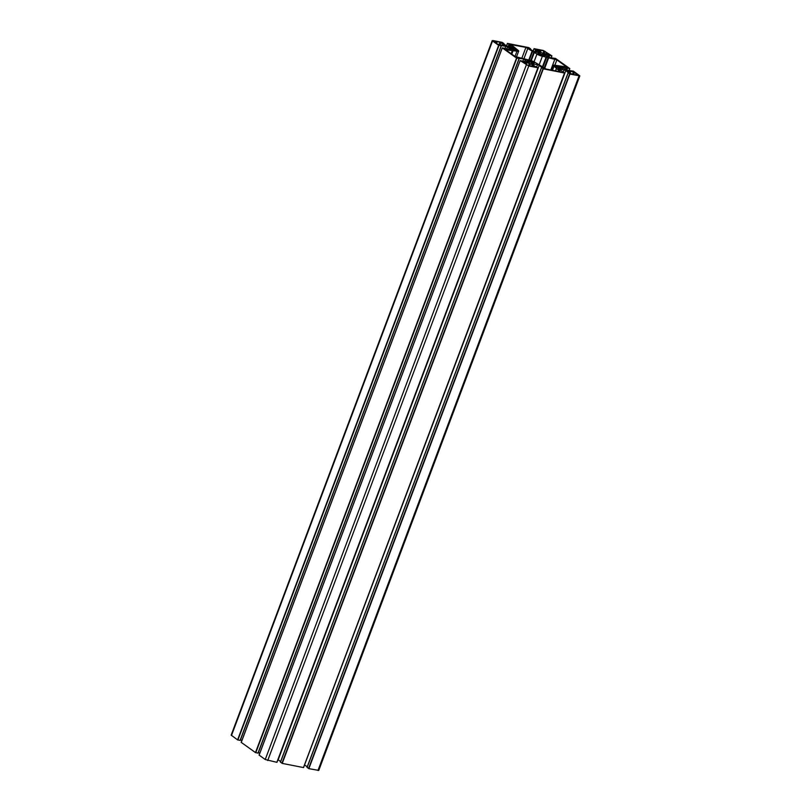 <?xml version="1.0" encoding="UTF-8"?>
<svg xmlns="http://www.w3.org/2000/svg" width="811" height="811" viewBox="0 0 811 811"><rect width="100%" height="100%" fill="white"/><g stroke="black" fill="none" stroke-linecap="round" stroke-linejoin="round"><path stroke-width="1.22" d="M538.768 54.479L537.825 53.678A2.768 0.578 -159.4 0 1 537.805 53.516A2.768 0.578 -159.4 0 1 538.149 53.384L540.035 53.749A2.768 0.578 -159.4 0 1 541.707 54.428L544.647 55.847L542.975 55.33A2.768 0.578 -159.4 0 1 542.995 55.472A2.768 0.578 -159.4 0 1 542.64 55.614L540.765 55.239A2.768 0.578 -159.4 0 1 539.082 54.56L538.768 54.479M515.897 49.289L517.377 50.363L516.354 50.059A2.768 0.578 -159.4 0 1 516.374 50.221A2.768 0.578 -159.4 0 1 516.029 50.353L514.154 49.988A2.768 0.578 -159.4 0 1 512.471 49.309L509.531 47.89L511.204 48.407A2.768 0.578 -159.4 0 1 511.194 48.265A2.768 0.578 -159.4 0 1 511.538 48.133L513.414 48.498A2.768 0.578 -159.4 0 1 515.097 49.177L515.897 49.289L515.431 50.546M539.497 65.032L535.108 62.437A4.177 0.872 20.6 0 0 529.674 60.237L515.188 56.557L505.659 49.785L516.962 51.194A4.177 0.872 20.6 0 0 518.675 51.113A4.177 0.872 20.6 0 0 518.026 50.282L511.102 44.625L525.923 47.393L536.953 54.023A4.177 0.872 20.6 0 0 542.387 56.212L556.873 59.892L566.646 66.968L555.109 65.255A4.177 0.872 20.6 0 0 553.386 65.346A4.177 0.872 20.6 0 0 554.035 66.167L560.34 71.865L546.138 69.057L539.497 65.032M543.897 50.88L549.027 54.53L541.596 52.857L537.146 49.623L543.897 50.88L542.975 53.333M540.461 52.056L541.079 50.434M539.781 51.387L540.248 50.16M546.938 54.114L547.344 53.029M546.249 53.972L546.705 52.756M569.241 72.514L566.666 70.618L573.428 71.875L578.861 75.504L572.11 74.247L569.241 72.514M576.469 75.109L576.874 74.024M575.78 74.967L576.236 73.75M569.991 73.041L570.599 71.419M569.312 72.382L569.768 71.155M528.164 65.569L523.034 61.93L530.475 63.603L534.925 66.826L528.164 65.569M532.523 66.431L532.928 65.346M531.834 66.299L532.29 65.073M526.045 64.373L526.653 62.751M525.366 63.704L525.822 62.477M502.992 45.436L503.408 44.352L505.395 45.832L502.293 45.304L502.769 44.078M495.835 42.709L496.302 41.483L499.961 42.202L503.408 44.352M496.525 43.378L497.133 41.756M502.293 45.304L497.65 44.179L493.2 40.945L496.302 41.483M533.293 61.971L534.236 62.782A2.768 0.578 -159.4 0 1 534.256 62.934A2.768 0.578 -159.4 0 1 533.912 63.065L532.036 62.7A2.768 0.578 -159.4 0 1 530.353 62.021L529.411 62.021L527.383 60.561L529.096 61.139A2.768 0.578 -159.4 0 1 529.076 60.977A2.768 0.578 -159.4 0 1 529.421 60.845L531.296 61.21A2.768 0.578 -159.4 0 1 532.979 61.889L532.797 63.299M529.096 61.139L528.894 61.656L529.096 61.139M556.164 67.161L554.683 66.096L555.707 66.39A2.768 0.578 -159.4 0 1 555.687 66.238A2.768 0.578 -159.4 0 1 556.032 66.096L557.917 66.472A2.768 0.578 -159.4 0 1 559.59 67.141L560.533 67.141L562.57 68.611L560.857 68.033A2.768 0.578 -159.4 0 1 560.877 68.185A2.768 0.578 -159.4 0 1 560.523 68.327L558.647 67.952A2.768 0.578 -159.4 0 1 556.964 67.272L556.164 67.161M529.096 62.832L522.902 61.2L523.683 58.99L529.096 62.832M524.545 61.94L525.386 59.679M259.865 752.993L258.293 752.689M506.662 49.228L507.504 46.967L511.548 49.836L502.252 47.859L516.546 58.047L523.683 58.99M241.242 742.389L255.485 752.588L258.131 753.135L519.101 58.605M504.989 48.457L505.8 46.278L507.504 46.967M240.411 739.977L241.982 740.281M542.812 54.033L551.936 55.878L543.289 50.475L534.054 48.67L540.876 52.766L534.53 51.863L529.34 48.701L530.597 48.842L528.762 47.606L507.534 43.419L514.255 47.514L507.919 46.612L502.729 43.449L503.976 43.591L502.151 42.354L493.017 40.55L492.53 40.966L498.664 45.325L505.8 46.278M492.236 40.591L231.165 735.141L237.603 739.875L240.249 740.423L501.218 45.892M560.695 66.745L569.778 68.55L555.515 58.412L548.378 57.459L542.975 53.617M304.541 764.976L565.845 70.527L569.91 74.095L579.835 75.859L573.397 71.125L566.26 70.172L560.857 66.33M307.116 767.388L308.849 768.646L318.764 770.409L579.835 75.859M304.784 765.077L307.237 766.821M563.3 72.078L564.142 69.837L565.845 70.527M557.978 69.067L564.142 69.837M280.626 761.57L278.173 759.816L539.234 65.275L543.299 68.844L564.527 73.041L558.14 68.651M280.505 762.137L282.238 763.394L303.557 767.581L564.568 73.041M536.689 66.816L537.531 64.586L539.234 65.275M531.367 63.805L537.531 64.586M522.902 61.2L520.165 60.612L528.782 65.975L538.007 67.779L534.682 66.167L531.519 63.4M259.125 755.112L265.238 759.532L276.946 762.33L537.957 67.789M542.133 55.817L542.65 54.428M541.728 55.736L542.265 54.307M541.576 55.706L542.032 54.509M541.251 55.645L541.707 54.428M539.629 54.813L540.035 53.749M539.376 54.702L539.791 53.617L539.376 54.702M539.183 54.611L539.7 53.232M537.865 54.155L538.149 53.384M515.026 50.464L515.512 49.167M514.965 50.454L515.411 49.258M514.64 50.394L515.097 49.177M513.018 49.562L513.414 48.498M512.765 49.451L513.17 48.366L512.765 49.451M512.572 49.359L513.079 47.981M511.569 48.113L511.204 49.076L511.538 48.133M555.616 70.932L556.518 68.54M556.397 68.388L555.454 70.902L556.397 68.408M552.484 70.314L554.035 66.167M554.876 65.215L556.873 59.892M550.801 69.979L554.896 59.091M544.617 68.529L548.631 57.855M544.13 68.236L548.094 57.693M542.863 67.333L546.695 57.125M542.387 66.999L546.158 56.963M539.133 64.88L542.387 56.212M534.033 61.788L536.953 54.023M531.246 60.653L534.419 52.218M530.759 60.501L533.962 51.985M529.279 60.156L532.563 51.417M528.772 60.055L532.107 51.184M523.936 58.747L527.9 48.194M521.828 58.28L525.923 47.393M514.995 56.425L516.962 51.194M511.792 54.144L513.181 50.454M511.559 53.982L512.887 50.454M511.406 53.871L512.613 50.688M511.173 53.708L512.309 50.688M544.039 53.536L544.891 51.275M573.57 74.531L574.411 72.27M572.505 74.328L573.428 71.875M529.624 65.863L530.475 63.603M528.559 65.65L529.482 63.197M500.093 44.869L500.945 42.608M499.039 44.656L499.961 42.202M532.857 63.319L533.395 61.889M532.472 63.238L532.979 61.889M530.901 62.275L531.296 61.21M530.647 62.163L531.053 61.078L530.647 62.163M530.374 62.031L530.83 60.815M529.066 61.778L529.421 60.845L529.086 61.798M533.263 63.39L533.78 62.001M559.965 68.661L560.533 67.141M559.56 68.58L560.148 67.019M559.408 68.56L559.914 67.222M559.083 68.489L559.59 67.141M557.512 67.526L557.917 66.472M557.258 67.414L557.674 66.33L557.258 67.414M556.985 67.283L557.441 66.066M555.748 66.867L556.032 66.096L555.768 66.877M257.969 753.145L519.04 58.595M255.779 752.709L516.85 58.169M255.485 752.588L516.546 58.047M241.222 742.45L502.283 47.9M240.086 740.433L501.157 45.882M237.897 739.997L498.968 45.446M237.603 739.875L498.664 45.325M231.47 735.516L492.53 40.966M503.692 44.129L503.884 43.612M510.018 47.028L510.768 45.031M509.703 46.967L510.474 44.919M508.669 46.764L509.44 44.706M508.142 46.663L508.943 44.514M506.51 46.045L507.473 43.47M530.303 49.38L530.495 48.863M536.639 52.279L537.389 50.292M536.314 52.218L537.085 50.17M535.28 52.016L536.051 49.968M534.753 51.914L535.564 49.765M533.121 51.296L534.094 48.721M551.835 55.888L551.054 57.986L551.875 55.888M548.865 57.551L549.655 55.452M548.337 57.439L549.159 55.26M547.567 57.135L548.459 54.763M547.273 57.013L548.165 54.641M568.967 70.709L569.758 68.611M568.937 70.699L569.717 68.6M566.747 70.273L567.528 68.165M566.22 70.151L567.041 67.972M565.449 69.847L566.342 67.475M565.155 69.726L566.048 67.354M317.983 770.45L579.054 75.899M308.849 768.646L569.91 74.095M308.555 768.524L569.616 73.973M307.085 767.48L568.146 72.929M303.466 767.581L564.527 73.041M282.238 763.394L543.299 68.844M281.934 763.273L543.005 68.722M280.464 762.228L541.535 67.678M276.855 762.33L537.916 67.779M267.711 760.525L528.782 65.975M265.238 759.532L526.309 64.981M259.104 755.163L520.165 60.612M537.886 54.165L538.18 53.374M551.581 70.131L553.386 65.346M516.414 57.145L518.675 51.113M540.521 52.086L541.15 50.404M546.127 53.921L546.614 52.634M575.658 74.906L576.134 73.629M570.042 73.081L570.68 71.398M531.712 66.238L532.198 64.951M526.096 64.404L526.734 62.721M502.191 45.244L502.668 43.966M496.575 43.419L497.204 41.726M258.131 753.135L519.192 58.585M241.181 742.4L502.252 47.859M240.249 740.423L501.31 45.872M503.763 44.179L503.976 43.591M506.459 46.024L507.443 43.419M530.374 49.43L530.597 48.842M533.07 51.275L534.054 48.67M551.135 58.007L551.936 55.878M569.018 70.719L569.819 68.6M307.024 767.409L568.085 72.858M303.557 767.581L564.628 73.031M280.403 762.158L541.474 67.607M276.946 762.33L538.007 67.779M259.064 755.122L520.135 60.572"/></g></svg>
